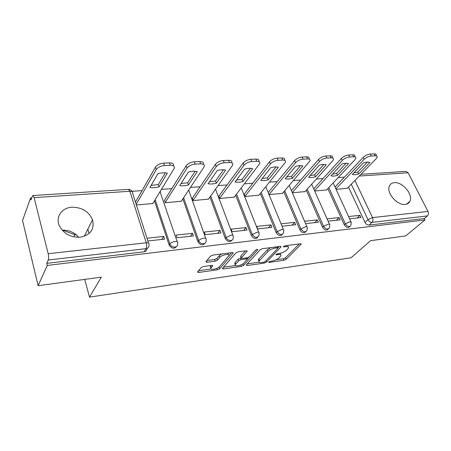 <?xml version="1.0" encoding="UTF-8"?>
<svg xmlns="http://www.w3.org/2000/svg" width="451" height="451" viewBox="0 0 451 451"><rect width="100%" height="100%" fill="white"/><g stroke="black" fill="none" stroke-linecap="round" stroke-linejoin="round"><path stroke-width="0.68" d="M268.593 261.992L269.05 262.409L284.017 260.272L286.193 259.28L301.167 244.166L300.394 243.788L285.094 245.767L283.358 246.691L285.934 246.714C287.969 246.505 288.837 246.922 288.527 247.954L286.667 250.096C284.806 251.759 282.405 252.859 279.468 253.394L275.905 254.387L276.362 254.826L278.34 254.556C280.375 254.336 281.244 254.73 280.945 255.734L279.163 257.78C277.359 259.387 275.003 260.464 272.1 261.005L268.593 261.992M405.235 204.416C407.456 204.156 409.012 203.113 409.891 201.293C413.471 194.714 402.439 181.595 394.332 182.666C391.896 182.892 390.233 184.036 389.354 186.111C386.112 192.746 397.292 205.707 405.235 204.416M80.075 237.215C90.538 235.044 94.687 229.243 92.528 219.812C88.751 211.434 81.856 207.234 71.844 207.218C61.804 207.719 55.27 217.072 59.374 225.816C63.659 233.703 70.559 237.502 80.075 237.215M78.694 237.305C74.415 232.35 68.902 229.959 62.142 230.14M203.457 266.524L201.118 267.606L197.532 272.032L198.57 272.494L217.45 269.794L219.733 268.74L233.184 253.084L232.209 252.599L212.81 255.103L210.397 256.224L205.865 261.817L206.902 262.319L215.195 261.197L217.557 260.103L219.789 257.442C221.858 254.736 230.252 253.22 228.798 255.79L219.727 266.49C217.726 269.055 209.512 270.589 210.905 268.114L212.709 265.848L211.694 265.385L203.457 266.524M424.994 219.93L405.674 235.924L370.575 240.676L351.019 257.792L89.495 297.124L101.351 277.139L38.121 285.703L47.242 265.43L424.994 219.93L424.278 218.526L427.407 215.928L372.007 222.371C370.339 222.371 369.003 221.475 367.988 219.676L351.284 184.211M246.24 264.968L246.985 265.566L264.28 263.096L266.49 262.082L281.046 246.804L280.212 246.398L262.505 248.681L260.176 249.758L246.24 264.968M241.375 266.372L223.313 268.954L222.354 268.525L235.856 252.915L238.229 251.821L246.235 250.784L247.171 251.246L241.229 258.023L242.159 258.462L247.311 257.763L249.612 256.704L255.576 250.125C256.782 249.318 257.538 249.172 257.842 249.679L243.619 265.34L241.375 266.372L240.851 264.968M38.121 285.703L22.55 220.545L30.527 198.051L31.694 197.972M344.417 177.153L338.205 177.57M323.012 178.579L316.331 179.024M300.642 180.067L293.466 180.547M277.247 181.623L269.529 182.136M252.746 183.258L244.448 183.811M227.067 184.966L218.143 185.558M200.12 186.759L190.508 187.402M171.808 188.642L161.452 189.335M142.026 190.626L132.008 191.292M74.793 234.588L73.71 236.843M47.242 265.43L46.735 263.378L48.229 260.03C48.759 258.451 48.742 256.348 48.178 253.71L34.124 197.639L32.934 195.542L32.309 196.241L30.995 199.928L30.527 198.051M424.278 218.526L369.008 225.094C367.351 225.1 366.02 224.209 365.011 222.416L348.471 187.086M405.985 171.391L408.127 172.789L427.993 211.429C428.743 213.233 428.546 214.732 427.407 215.928M328.08 221.17L340.15 219.84L339.118 217.568L336.378 220.257M314.708 191.038L326.609 189.91M305.581 223.64L318.417 222.23L317.397 219.902L314.725 222.636M292.383 192.791L305.028 191.596M282.112 226.222L295.698 224.728L294.695 222.343L292.09 225.122M269.106 194.618L282.489 193.355M270.933 224.897L256.715 226.425L257.696 228.905L271.919 227.343L270.933 224.897L268.413 227.727M244.256 194.122L244.916 196.518L258.919 195.193M246.043 227.575L231.137 229.176L232.096 231.718L247.013 230.078L246.043 227.575L243.619 230.45M218.938 196.05L219.581 198.502L234.255 197.121M219.941 230.376L204.297 232.062L205.233 234.672L220.889 232.953L219.941 230.376L217.624 233.308M192.397 198.068L193.022 200.588L208.413 199.133M192.538 233.325L176.093 235.089L177.006 237.773L193.462 235.963L192.538 233.325L190.339 236.307M164.547 200.193L165.151 202.77L181.308 201.247M147.855 240.981L164.626 239.137L163.73 236.42L161.672 239.458M136.399 205.025L152.844 203.463M176.64 246.426C174.12 249.177 171.617 248.715 169.136 245.04L154.456 200.819M205.058 243.202C202.679 245.733 200.295 245.237 197.91 241.713L182.858 198.914M232.107 240.107C229.858 242.463 227.58 241.945 225.28 238.556L209.907 197.053M257.882 237.141C255.756 239.346 253.58 238.81 251.348 235.546L235.687 195.244M282.461 234.306C280.46 236.375 278.368 235.834 276.198 232.677L260.3 193.496M305.936 231.583C304.047 233.545 302.04 232.992 299.921 229.937L283.814 191.81M328.373 228.973C326.592 230.839 324.664 230.286 322.583 227.315L306.302 190.175M349.846 226.47C348.161 228.251 346.3 227.699 344.26 224.812L327.838 188.603M89.495 297.124L84.709 279.394M89.084 233.5L87.849 229.119M62.458 230.123L76.85 235.332M349.598 218.803L360.952 217.557L359.915 215.336L357.119 217.974M336.091 189.364L347.293 188.292M268.435 192.278L268.153 192.301M359.915 215.336L348.567 216.553M46.735 263.378L143.987 251.827C145.949 251.461 146.93 250.333 146.919 248.456M339.118 217.568L327.06 218.865M317.397 219.902L304.572 221.283M294.695 222.343L281.12 223.803M163.73 236.42L146.981 238.224M280.516 254.68L280.15 253.276M288.071 246.844L287.704 245.429M276.097 259.776L283.397 258.744L285.573 257.752L299.272 243.935M277.472 246.748L277.917 247.847L279.208 246.528M247.261 263.858L259.06 262.183M263.762 262.194L265.318 261.484L277.889 248.287L277.433 247.819L275.285 248.101C272.241 248.648 269.788 249.769 267.933 251.478L258.925 261.27C258.603 262.33 259.511 262.736 261.659 262.493L263.762 262.194M270.792 247.616L267.296 249.871L267.933 251.478M258.744 260.796L258.316 259.686L258.823 258.959L267.296 249.871M235.394 265.532L223.448 267.223M245.434 250.891L240.755 256.179L241.003 256.839M248.946 257.2L247.171 259.156M235.676 264.213L235.321 264.737C234.063 267.071 241.787 265.543 243.844 263.068L247.148 259.37L246.24 258.947L241.093 259.652L238.793 260.712L235.676 264.213L235.078 262.595L234.723 263.113L235.095 264.123M235.078 262.595L238.184 259.083L241.195 257.927M242.102 264.359L242.852 263.903M210.702 267.544L210.318 266.456L211.068 265.47M228.375 254.64L228.037 253.135M221.779 253.947L219.175 255.756L219.789 257.442M206.874 260.543L214.591 259.517L216.948 258.423L219.175 255.756M217.805 267.911L219.327 266.891M228.747 255.897L231.498 252.69M198.558 270.747L210.983 268.988M358.624 174.041L369.893 162.45C368.405 161.937 366.297 162.044 363.568 162.783L352.366 174.441C353.888 174.903 355.974 174.768 358.624 174.041L357.722 172.147L367.402 162.135M347.09 188.501L376.168 158.746L377.166 157.157C377.295 156.232 376.641 155.787 375.193 155.815L371.263 155.995C368.597 156.305 366.223 157.416 364.149 159.338L335.882 188.913M353.934 172.806L357.722 172.147M335.02 187.035L363.196 157.393C365.271 155.471 367.638 154.355 370.305 154.05L374.229 153.876C375.677 153.853 376.337 154.304 376.207 155.234L376.602 156.023M337.523 175.394L348.561 163.578C346.96 163.053 344.756 163.172 341.943 163.927L330.978 175.817C332.613 176.285 334.794 176.144 337.523 175.394L336.626 173.46L346.103 163.256M326.411 190.125L354.892 159.795L355.811 158.301C355.98 157.275 355.264 156.779 353.674 156.807L349.564 156.993C346.785 157.314 344.372 158.453 342.32 160.415L314.561 190.7M332.522 174.142L336.626 173.46M313.71 188.783L341.379 158.425C343.425 156.458 345.832 155.319 348.612 155.003L352.716 154.823C354.311 154.8 355.027 155.302 354.858 156.328L355.202 157.033M315.469 176.815L326.248 164.756C324.528 164.226 322.223 164.35 319.319 165.122L308.631 177.254C310.373 177.728 312.656 177.581 315.469 176.815L314.578 174.836L323.829 164.429M304.831 191.816L332.635 160.894L333.469 159.502C333.678 158.374 332.906 157.816 331.152 157.844L326.845 158.042C323.948 158.369 321.49 159.536 319.471 161.543L292.293 192.588M310.136 175.54L314.578 174.836M291.453 190.626L318.541 159.502C320.554 157.495 323.006 156.328 325.904 156.007L330.205 155.815C331.959 155.792 332.737 156.35 332.528 157.489L332.81 158.092M292.4 178.297L302.88 165.991C301.037 165.455 298.618 165.579 295.619 166.374L285.241 178.759C287.112 179.239 289.497 179.081 292.4 178.297L291.526 176.273L300.501 165.664M282.292 193.586L310.068 160.776C310.327 159.524 309.487 158.91 307.548 158.932L303.038 159.141C300.011 159.479 297.508 160.674 295.529 162.721L269.067 194.522M286.718 177.001L291.526 176.273M268.238 192.515L294.61 160.629C296.583 158.577 299.086 157.388 302.108 157.049L306.618 156.852C308.552 156.835 309.392 157.455 309.138 158.713M268.244 179.853L278.385 167.287C276.407 166.74 273.87 166.876 270.769 167.687L260.746 180.332C262.747 180.817 265.244 180.654 268.244 179.853L267.387 177.773L276.057 166.955M258.727 195.43L285.534 162.123C285.844 160.742 284.936 160.054 282.794 160.071L278.058 160.291C274.896 160.641 272.348 161.864 270.408 163.961L244.876 196.422M262.178 178.523L267.387 177.773M244.064 194.364L269.506 161.819C271.44 159.716 273.982 158.493 277.145 158.149L281.875 157.94C284.017 157.929 284.931 158.622 284.615 160.009M242.926 181.482L252.678 168.646C250.553 168.088 247.887 168.229 244.679 169.063L235.056 181.984C237.203 182.475 239.825 182.305 242.926 181.482L242.08 179.351L250.406 168.319M234.063 197.369L259.776 163.55C260.159 162.022 259.162 161.261 256.794 161.272L251.816 161.503C248.507 161.864 245.908 163.115 244.019 165.258L219.547 198.412M236.448 180.118L242.08 179.351M218.752 196.303L243.134 163.059C245.017 160.911 247.616 159.66 250.919 159.304L255.892 159.085C258.26 159.085 259.257 159.846 258.88 161.379M216.356 183.191L225.669 170.072C223.386 169.508 220.584 169.655 217.258 170.517L208.091 183.72C210.391 184.217 213.148 184.036 216.356 183.191L215.527 181.003L223.465 169.751M208.227 199.393L232.71 165.049C233.167 163.375 232.079 162.535 229.458 162.535L224.22 162.772C220.753 163.149 218.104 164.435 216.271 166.628L192.994 200.498M209.427 181.792L215.527 181.003M192.216 198.339L215.409 164.367C217.235 162.168 219.879 160.889 223.341 160.517L228.572 160.291C231.2 160.297 232.282 161.142 231.831 162.828M188.439 184.983L197.256 171.572C194.798 171.002 191.844 171.16 188.4 172.04L179.746 185.541C182.221 186.043 185.119 185.857 188.439 184.983L187.633 182.74L195.131 171.262M181.127 201.518L204.23 166.644C204.771 164.801 203.587 163.871 200.672 163.86L195.153 164.113C191.517 164.502 188.817 165.821 187.052 168.065L165.122 202.691M181.026 183.551L187.633 182.74M164.367 200.47L186.212 165.748C187.971 163.493 190.666 162.18 194.296 161.796L199.816 161.554C202.696 161.571 203.891 162.49 203.39 164.316M159.068 186.872L167.321 173.156C164.677 172.575 161.565 172.739 157.985 173.646L149.918 187.458C152.579 187.966 155.629 187.768 159.068 186.872L158.29 184.572L165.286 172.857M152.669 203.751L174.221 168.324C174.858 166.312 173.556 165.286 170.326 165.258L164.502 165.528C160.68 165.929 157.929 167.282 156.238 169.582L136.191 204.376M151.124 185.395L158.29 184.572M135.463 202.093L155.426 167.197C157.106 164.891 159.857 163.544 163.674 163.144L169.491 162.89C172.632 162.912 173.951 163.893 173.449 165.838M268.813 261.805L269.05 262.409M283.673 246.342L283.933 246.973M276.113 254.212L276.362 254.826M48.178 253.71L146.237 242.796L129.894 191.275L34.124 197.639M365.011 222.416L367.988 219.676L372.532 217.602L427.993 211.429M354.914 180.49L372.532 217.602C373.276 219.53 373.101 221.12 372.007 222.371L369.008 225.094M408.127 172.789L359.272 176.037M169.136 245.04L169.914 243.929L155.178 199.63M197.91 241.713L198.744 240.625L183.63 197.752M225.28 238.556L226.16 237.48L210.718 195.914M251.348 235.546L252.261 234.492L236.544 194.127M276.198 232.677L277.151 231.639L261.191 192.402M299.921 229.937L300.902 228.916L284.733 190.734M322.583 227.315L323.587 226.317L307.249 189.121M344.26 224.812L345.291 223.831L328.807 187.571M350.923 225.387C349.288 227.293 347.411 226.774 345.291 223.831L349.897 221.723L351.267 222.433L350.923 225.387M329.472 227.755C327.792 229.886 325.831 229.407 323.587 226.317L328.272 224.164C329.427 224.062 329.918 224.327 329.754 224.948L329.472 227.755M307.052 230.196C305.338 232.592 303.286 232.164 300.902 228.916L305.665 226.718C306.928 226.611 307.464 226.904 307.272 227.586L307.052 230.196M283.583 232.727C281.847 235.422 279.705 235.056 277.151 231.639L281.999 229.39C283.386 229.277 283.961 229.598 283.741 230.343L283.583 232.727M258.998 235.349C257.256 238.382 255.012 238.094 252.261 234.492L257.2 232.192C258.722 232.073 259.353 232.423 259.094 233.24L258.998 235.349M233.206 238.066C233.28 241.612 227.338 241.144 226.16 237.48L231.188 235.134C232.857 235.005 233.545 235.388 233.246 236.285L233.206 238.066M206.118 240.885C206.473 244.775 199.945 244.572 198.744 240.625C199.883 239.391 201.591 238.59 203.869 238.218C205.707 238.083 206.451 238.506 206.107 239.481L206.118 240.885M177.621 243.816C178.342 248.061 171.138 248.191 169.914 243.929C171.014 242.672 172.75 241.849 175.135 241.465C177.164 241.324 177.976 241.781 177.587 242.841L177.621 243.816M205.712 238.376L188.698 190.125M177.181 241.651L160.026 191.681M143.987 251.827L146.073 248.648L48.229 260.03M148.954 244.825C149.202 246.939 148.238 248.213 146.073 248.648C146.823 247.165 146.879 245.214 146.237 242.796C148.48 242.649 149.371 243.157 148.92 244.318L148.954 244.825M132.228 191.709C131.399 190.119 130.125 189.341 128.4 189.364L129.894 191.275C132.092 191.247 133 191.867 132.611 193.135L148.503 243.01M32.934 195.542L128.304 189.369M277.957 253.597L278.34 254.556M285.522 245.71L285.934 246.714M300.67 243.771L300.958 244.459M285.573 257.752L286.193 259.28M283.397 258.744L284.017 260.272M280.578 246.376L280.855 247.069M265.983 260.785L266.49 262.082M263.914 262.166L264.28 263.096M246.607 264.568L246.985 265.566M277.027 246.81L277.433 247.819M274.879 247.086L275.285 248.101M258.823 258.959L259.438 260.543M222.912 267.843L223.313 268.954M246.753 250.773L247.018 251.466M240.755 256.179L241.37 257.814M257.544 249.358L257.73 249.843M243.033 263.773L243.619 265.34M245.863 257.955L246.24 258.947M240.479 258.023L241.093 259.652M238.184 259.083L238.793 260.712M212.37 265.38L212.596 266.011M210.606 266.022L211.192 267.685M216.948 258.423L217.557 260.103M214.591 259.517L215.195 261.197M206.457 261.056L206.902 262.319M232.795 252.588L233.054 253.282M219.141 267.105L219.733 268.74M216.925 268.339L217.45 269.794M198.147 271.254L198.57 272.494M363.196 157.393L364.149 159.338M370.305 154.05L371.263 155.995M374.229 153.876L375.193 155.815M341.379 158.425L342.32 160.415M348.612 155.003L349.564 156.993M352.716 154.823L353.674 156.807M318.541 159.502L319.471 161.543M325.904 156.007L326.845 158.042M330.205 155.815L331.152 157.844M294.61 160.629L295.529 162.721M302.108 157.049L303.038 159.141M306.618 156.852L307.548 158.932M269.506 161.819L270.408 163.961M277.145 158.149L278.058 160.291M281.875 157.94L282.794 160.071M243.134 163.059L244.019 165.258M250.919 159.304L251.816 161.503M255.892 159.085L256.794 161.272M215.409 164.367L216.271 166.628M223.341 160.517L224.22 162.772M228.572 160.291L229.458 162.535M186.212 165.748L187.052 168.065M194.296 161.796L195.153 164.113M199.816 161.554L200.672 163.86M155.426 167.197L156.238 169.582M163.674 163.144L164.502 165.528M169.491 162.89L170.326 165.258M406.712 204.106L409.891 201.293M84.247 236.29L92.528 219.812M333.148 182.948L350.979 221.802M311.675 184.205L329.45 224.254M289.249 185.468L306.945 226.819M265.797 186.737L283.391 229.503M241.246 187.988L258.727 232.316M215.527 189.206L232.863 235.27M160.426 191.878L160.178 191.427M406.12 171.38L360.963 174.306M301.026 243.828L301.167 244.166M280.894 246.438L281.046 246.804M258.316 259.686L258.925 261.27M247.013 250.835L247.171 251.246M240.614 256.382L241.229 258.023M234.723 263.113L235.321 264.737M246.573 257.859L247.007 258.992M212.562 265.436L212.709 265.848M210.318 266.456L210.905 268.114M233.02 252.65L233.184 253.084"/></g></svg>
